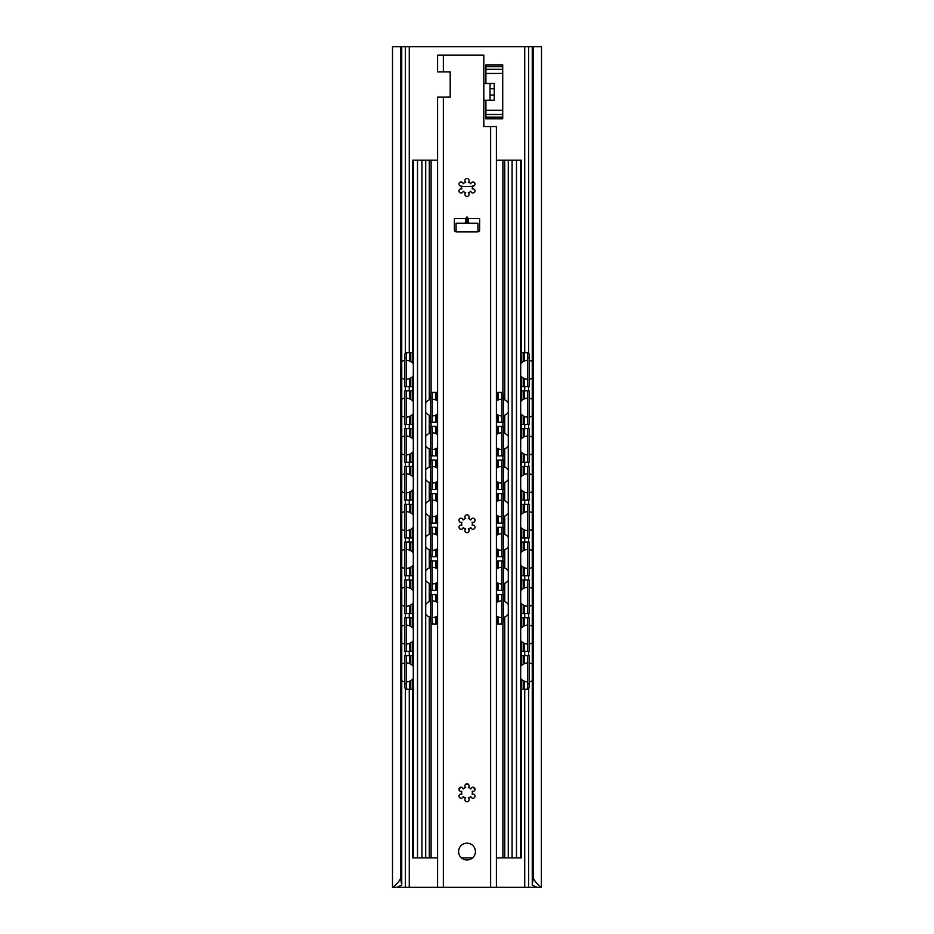 <?xml version="1.0" encoding="UTF-8"?>
<svg xmlns="http://www.w3.org/2000/svg" width="934" height="934" viewBox="0 0 934 934"><rect width="100%" height="100%" fill="white"/><g stroke="black" fill="none" stroke-linecap="round" stroke-linejoin="round"><path stroke-width="1.4" d="M396.927 887.3L392.502 887.3L392.502 46.7L400.546 46.7L400.546 877.972L401.748 885.128L396.927 887.3M537.342 887.3L396.658 887.3M541.311 887.3L537.073 887.3L532.252 885.128L533.314 876.793C532.555 879.921 541.008 887.919 541.311 887.3L541.498 46.7L400.546 46.7M392.689 887.3C392.829 887.942 399.997 881.346 400.546 877.972M533.314 876.793L533.314 46.7M532.252 885.128L532.252 46.7M465.436 784.502L468.564 784.502M483.812 83.476L494.214 83.476L494.214 100.288L483.812 100.288M401.748 885.128L401.748 46.7M485.913 100.288L485.913 118.781L502.726 118.781L502.726 117.112L485.913 117.112M502.726 117.112L502.726 64.983L485.913 64.983L485.913 83.476M490.011 100.288L490.011 83.476M410.785 664.237L410.785 655.61L404.796 655.61L404.796 683.98A5.254 0.665 -90 0 0 405.461 689.234L412.676 689.234M406.36 651.407L406.36 617.783L404.796 617.783L404.796 651.407L409.746 651.407L409.746 643.304M406.36 613.58L406.36 579.956L404.796 579.956L404.796 613.58L409.746 613.58L409.746 605.477M406.36 575.753L406.36 542.129L404.796 542.129L404.796 575.753L409.746 575.753L409.746 567.65M406.36 537.926L406.36 504.302L404.796 504.302L404.796 537.926L409.746 537.926L409.746 529.823M406.36 500.099L406.36 466.475L404.796 466.475L404.796 500.099L409.746 500.099L409.746 491.996M406.36 462.272L406.36 428.648L404.796 428.648L404.796 462.272L409.746 462.272L409.746 454.169M404.796 357.827A5.254 0.665 -90 0 1 405.461 352.573L407.026 352.573A5.254 0.665 90 0 0 406.36 357.827L406.36 386.618L404.796 386.618L404.796 357.827L406.36 357.827M406.36 424.445L406.36 390.821L404.796 390.821L404.796 424.445L409.746 424.445L409.746 416.342M410.785 655.61L412.676 655.61M406.36 655.61L406.36 683.98A5.254 0.665 90 0 0 407.026 689.234M406.36 617.783L412.676 617.783M406.36 579.956L412.676 579.956M406.36 542.129L412.676 542.129M406.36 504.302L412.676 504.302M406.36 466.475L412.676 466.475M406.36 428.648L412.676 428.648M406.36 386.618L409.746 386.618L409.746 378.515M407.026 352.573L412.676 352.573M406.36 390.821L412.676 390.821M412.676 651.407L409.746 651.407M412.676 613.58L409.746 613.58M412.676 575.753L409.746 575.753M412.676 537.926L409.746 537.926M412.676 500.099L409.746 500.099M412.676 462.272L409.746 462.272M412.676 386.618L409.746 386.618M412.676 424.445L409.746 424.445M527.64 390.821L529.204 390.821L529.204 424.445L527.64 424.445L527.64 390.821L521.324 390.821M524.254 663.712L524.254 655.61L529.204 655.61L529.204 683.98A5.254 0.665 90 0 1 528.539 689.234L526.974 689.234A5.254 0.665 -90 0 0 527.64 683.98L529.204 683.98M524.254 655.61L521.324 655.61M529.204 617.783L529.204 651.407L527.64 651.407L527.64 617.783L529.204 617.783M529.204 579.956L529.204 613.58L527.64 613.58L527.64 579.956L529.204 579.956M529.204 542.129L529.204 575.753L527.64 575.753L527.64 542.129L529.204 542.129M529.204 504.302L529.204 537.926L527.64 537.926L527.64 504.302L529.204 504.302M529.204 466.475L529.204 500.099L527.64 500.099L527.64 466.475L529.204 466.475M529.204 428.648L529.204 462.272L527.64 462.272L527.64 428.648L529.204 428.648M529.204 357.827L529.204 386.618L527.64 386.618L527.64 357.827A5.254 0.665 -90 0 0 526.974 352.573L528.539 352.573A5.254 0.665 90 0 1 529.204 357.827L527.64 357.827M521.324 689.234L526.974 689.234M527.64 655.61L527.64 683.98M524.254 625.885L524.254 617.783L527.64 617.783M521.324 651.407L527.64 651.407M524.254 588.058L524.254 579.956L527.64 579.956M521.324 613.58L527.64 613.58M524.254 550.231L524.254 542.129L527.64 542.129M521.324 575.753L527.64 575.753M524.254 512.404L524.254 504.302L527.64 504.302M521.324 537.926L527.64 537.926M524.254 474.577L524.254 466.475L527.64 466.475M521.324 500.099L527.64 500.099M524.254 436.75L524.254 428.648L527.64 428.648M521.324 462.272L527.64 462.272M521.324 424.445L527.64 424.445M521.324 386.618L527.64 386.618M524.254 361.096L524.254 352.573L526.974 352.573M524.254 617.783L521.324 617.783M524.254 579.956L521.324 579.956M524.254 542.129L521.324 542.129M524.254 504.302L521.324 504.302M524.254 466.475L521.324 466.475M524.254 428.648L521.324 428.648M524.254 352.573L521.324 352.573M437.579 857.879L412.676 857.879L412.676 679.17M472.557 857.879L461.443 857.879M521.324 679.17L521.324 857.879L496.421 857.879M425.706 857.879L425.706 160.181L413.307 160.181L413.307 857.879M412.676 363.057L412.676 160.181L413.307 160.181M412.676 665.673L412.676 641.343M412.676 627.846L412.676 603.516M412.676 590.019L412.676 565.689M412.676 552.192L412.676 527.862M412.676 514.365L412.676 490.035M412.676 476.538L412.676 452.208M412.676 438.711L412.676 414.381M412.676 400.884L412.676 376.554M437.579 160.181L431.099 160.181L431.099 393.074M425.706 160.181L431.099 160.181M516.49 857.879L516.49 160.181L521.324 160.181L521.324 363.057M516.49 160.181L504.722 160.181L504.722 399.857M496.421 160.181L504.722 160.181M472.254 186.45L461.746 186.45M474.927 789.931A8.406 8.406 0 0 0 473.386 787.269M468.541 784.467A8.406 8.406 0 0 0 465.459 784.467M460.614 787.269A8.406 8.406 0 0 0 459.073 789.931M521.324 665.673L521.324 641.343M521.324 627.846L521.324 603.516M521.324 590.019L521.324 565.689M521.324 552.192L521.324 527.862M521.324 514.365L521.324 490.035M521.324 476.538L521.324 452.208M521.324 438.711L521.324 414.381M521.324 400.884L521.324 376.554M520.693 857.879L520.693 160.181M508.294 857.879L508.294 160.181M436.75 602.173L436.75 594.561L430.644 594.561L430.644 618.728A5.254 0.887 -90 0 0 431.531 623.982L437.579 623.982M432.197 590.358L432.197 560.937L430.644 560.937L430.644 590.358L435.711 590.358L435.711 583.283M432.197 556.734L432.197 527.313L430.644 527.313L430.644 556.734L435.711 556.734L435.711 549.659M432.197 523.11L432.197 493.689L430.644 493.689L430.644 523.11L435.711 523.11L435.711 516.035M432.197 489.486L432.197 460.065L430.644 460.065L430.644 489.486L435.711 489.486L435.711 482.411M430.644 397.651A5.254 0.887 -90 0 1 431.531 392.397L433.084 392.397A5.254 0.887 90 0 0 432.197 397.651L432.197 422.238L430.644 422.238L430.644 397.651L432.197 397.651M432.197 455.862L432.197 426.441L430.644 426.441L430.644 455.862L435.711 455.862L435.711 448.787M436.75 594.561L437.579 594.561M432.197 594.561L432.197 618.728A5.254 0.887 90 0 0 433.084 623.982M432.197 560.937L437.579 560.937M432.197 527.313L437.579 527.313M432.197 493.689L437.579 493.689M432.197 460.065L437.579 460.065M432.197 422.238L435.711 422.238L435.711 415.163M433.084 392.397L437.579 392.397M432.197 426.441L437.579 426.441M437.579 590.358L435.711 590.358M437.579 556.734L435.711 556.734M437.579 523.11L435.711 523.11M437.579 489.486L435.711 489.486M437.579 422.238L435.711 422.238M437.579 455.862L435.711 455.862M498.289 433.516L498.289 426.441L496.421 426.441M498.289 426.441L501.803 426.441L501.803 455.862L496.421 455.862M498.289 467.14L498.289 460.065L496.421 460.065M498.289 460.065L501.803 460.065L501.803 489.486L496.421 489.486M498.289 500.764L498.289 493.689L496.421 493.689M498.289 493.689L501.803 493.689L501.803 523.11L496.421 523.11M498.289 534.388L498.289 527.313L496.421 527.313M498.289 527.313L501.803 527.313L501.803 556.734L496.421 556.734M498.289 568.012L498.289 560.937L496.421 560.937M498.289 560.937L501.803 560.937L501.803 590.358L496.421 590.358M498.289 601.636L498.289 594.561L496.421 594.561M496.421 623.982L502.469 623.982A5.254 0.887 90 0 0 503.356 618.728L503.356 594.561L501.803 594.561L501.803 618.728L503.356 618.728M496.421 392.397L502.469 392.397A5.254 0.887 90 0 1 503.356 397.651L503.356 422.238L496.421 422.238M498.289 594.561L501.803 594.561M501.803 422.238L501.803 397.651A5.254 0.887 -90 0 0 500.916 392.397M501.803 560.937L503.356 560.937L503.356 590.358L501.803 590.358M501.803 527.313L503.356 527.313L503.356 556.734L501.803 556.734M501.803 493.689L503.356 493.689L503.356 523.11L501.803 523.11M501.803 460.065L503.356 460.065L503.356 489.486L501.803 489.486M501.803 426.441L503.356 426.441L503.356 455.862L501.803 455.862M500.916 623.982A5.254 0.887 -90 0 0 501.803 618.728M496.421 887.3L496.421 126.557L483.812 126.557L483.812 55.106L443.358 55.106L443.358 71.918L450.188 71.918L450.188 97.136L437.579 97.136L437.579 887.3M454.391 229.799L454.391 218.498L466.019 218.498L466.51 217.167L467.49 217.167L467.981 218.498L479.609 218.498L479.609 229.799A2.102 2.102 0 0 1 477.507 231.901L456.493 231.901A2.102 2.102 0 0 1 454.391 229.799M475.406 851.574A8.406 8.406 0 0 1 467 859.981A8.406 8.406 0 0 1 458.594 851.574A8.406 8.406 0 0 1 467 843.168A8.406 8.406 0 0 1 475.406 851.574M470.841 788.996A2.102 2.102 0 0 1 473.386 787.269A2.102 2.102 0 0 1 474.927 789.931A2.102 2.102 0 0 1 472.16 791.273A5.359 5.359 0 0 1 472.16 794.192A2.102 2.102 0 0 1 474.927 795.534A2.102 2.102 0 0 1 473.386 798.196A2.102 2.102 0 0 1 470.841 796.469A5.359 5.359 0 0 1 468.319 797.928A2.102 2.102 0 0 1 468.541 800.998A2.102 2.102 0 0 1 465.459 800.998A2.102 2.102 0 0 1 465.681 797.928A5.359 5.359 0 0 1 463.159 796.469A2.102 2.102 0 0 1 460.614 798.196A2.102 2.102 0 0 1 459.073 795.534A2.102 2.102 0 0 1 461.84 794.192A5.359 5.359 0 0 1 461.84 791.273A2.102 2.102 0 0 1 459.073 789.931A2.102 2.102 0 0 1 460.614 787.269A2.102 2.102 0 0 1 463.159 788.996A5.359 5.359 0 0 1 465.681 787.537A2.102 2.102 0 0 1 465.459 784.467A2.102 2.102 0 0 1 468.541 784.467A2.102 2.102 0 0 1 468.319 787.537A5.359 5.359 0 0 1 470.841 788.996M470.841 520.005A2.102 2.102 0 0 1 473.386 518.277A2.102 2.102 0 0 1 474.927 520.938A2.102 2.102 0 0 1 472.16 522.281A5.359 5.359 0 0 1 472.16 525.2A2.102 2.102 0 0 1 474.927 526.543A2.102 2.102 0 0 1 473.386 529.204A2.102 2.102 0 0 1 470.841 527.476A5.359 5.359 0 0 1 468.319 528.936A2.102 2.102 0 0 1 468.541 532.006A2.102 2.102 0 0 1 465.459 532.006A2.102 2.102 0 0 1 465.681 528.936A5.359 5.359 0 0 1 463.159 527.476A2.102 2.102 0 0 1 460.614 529.204A2.102 2.102 0 0 1 459.073 526.543A2.102 2.102 0 0 1 461.84 525.2A5.359 5.359 0 0 1 461.84 522.281A2.102 2.102 0 0 1 459.073 520.938A2.102 2.102 0 0 1 460.614 518.277A2.102 2.102 0 0 1 463.159 520.005A5.359 5.359 0 0 1 465.681 518.545A2.102 2.102 0 0 1 465.459 515.475A2.102 2.102 0 0 1 468.541 515.475A2.102 2.102 0 0 1 468.319 518.545A5.359 5.359 0 0 1 470.841 520.005M470.841 183.764A2.102 2.102 0 0 1 473.386 182.037A2.102 2.102 0 0 1 474.927 184.698A2.102 2.102 0 0 1 472.16 186.041A5.359 5.359 0 0 1 472.16 188.96A2.102 2.102 0 0 1 474.927 190.303A2.102 2.102 0 0 1 473.386 192.964A2.102 2.102 0 0 1 470.841 191.237A5.359 5.359 0 0 1 468.319 192.696A2.102 2.102 0 0 1 468.541 195.766A2.102 2.102 0 0 1 465.459 195.766A2.102 2.102 0 0 1 465.681 192.696A5.359 5.359 0 0 1 463.159 191.237A2.102 2.102 0 0 1 460.614 192.964A2.102 2.102 0 0 1 459.073 190.303A2.102 2.102 0 0 1 461.84 188.96A5.359 5.359 0 0 1 461.84 186.041A2.102 2.102 0 0 1 459.073 184.698A2.102 2.102 0 0 1 460.614 182.037A2.102 2.102 0 0 1 463.159 183.764A5.359 5.359 0 0 1 465.681 182.305A2.102 2.102 0 0 1 465.459 179.235A2.102 2.102 0 0 1 468.541 179.235A2.102 2.102 0 0 1 468.319 182.305A5.359 5.359 0 0 1 470.841 183.764M456.493 223.226L468.821 223.226L467.981 218.498M468.821 223.226L477.507 223.226M466.019 218.498L465.179 223.226M443.358 55.106L437.579 55.106L437.579 71.918L443.358 71.918M528.597 887.3L528.597 689.21M528.597 655.61L528.597 651.407M528.597 617.783L528.597 613.58M528.597 579.956L528.597 575.753M528.597 542.129L528.597 537.926M528.597 504.302L528.597 500.099M528.597 466.475L528.597 462.272M528.597 428.648L528.597 424.445M528.597 390.821L528.597 386.618M528.597 352.597L528.597 46.7M524.733 887.3L524.733 689.234M524.733 655.61L524.733 651.407M524.733 617.783L524.733 613.58M524.733 579.956L524.733 575.753M524.733 542.129L524.733 537.926M524.733 504.302L524.733 500.099M524.733 466.475L524.733 462.272M524.733 428.648L524.733 424.445M524.733 390.821L524.733 386.618M524.733 352.573L524.733 46.7M409.267 887.3L409.267 689.234M409.267 655.61L409.267 651.407M409.267 617.783L409.267 613.58M409.267 579.956L409.267 575.753M409.267 542.129L409.267 537.926M409.267 504.302L409.267 500.099M409.267 466.475L409.267 462.272M409.267 428.648L409.267 424.445M409.267 390.821L409.267 386.618M409.267 352.573L409.267 46.7M405.403 887.3L405.403 689.21M405.403 655.61L405.403 651.407M405.403 617.783L405.403 613.58M405.403 579.956L405.403 575.753M405.403 542.129L405.403 537.926M405.403 504.302L405.403 500.099M405.403 466.475L405.403 462.272M405.403 428.648L405.403 424.445M405.403 390.821L405.403 386.618M405.403 352.597L405.403 46.7M502.726 73.459L485.913 73.459M502.726 110.305L485.913 110.305M494.214 95.035L490.011 95.035M494.214 88.73L490.011 88.73M502.726 114.473L485.913 114.473M502.726 69.291L485.913 69.291M502.726 66.653L485.913 66.653M406.36 683.98L404.796 683.98M409.746 689.234L409.746 681.131M409.746 663.712L409.746 655.61M409.746 625.885L409.746 617.783M409.746 588.058L409.746 579.956M409.746 550.231L409.746 542.129M409.746 512.404L409.746 504.302M409.746 474.577L409.746 466.475M409.746 436.75L409.746 428.648M409.746 361.096L409.746 352.573M409.746 398.923L409.746 390.821M410.785 689.234L410.785 680.606M410.785 651.407L410.785 642.779M410.785 626.41L410.785 617.783M410.785 613.58L410.785 604.952M410.785 588.583L410.785 579.956M410.785 575.753L410.785 567.125M410.785 550.756L410.785 542.129M410.785 537.926L410.785 529.298M410.785 512.929L410.785 504.302M410.785 500.099L410.785 491.471M410.785 475.102L410.785 466.475M410.785 462.272L410.785 453.644M410.785 437.275L410.785 428.648M410.785 386.618L410.785 377.99M410.785 361.621L410.785 352.573M410.785 424.445L410.785 415.817M410.785 399.448L410.785 390.821M524.254 689.234L524.254 681.131M524.254 651.407L524.254 643.304M524.254 613.58L524.254 605.477M524.254 575.753L524.254 567.65M524.254 537.926L524.254 529.823M524.254 500.099L524.254 491.996M524.254 462.272L524.254 454.169M524.254 424.445L524.254 416.342M524.254 398.923L524.254 390.821M524.254 386.618L524.254 378.515M523.215 689.234L523.215 680.606M523.215 664.237L523.215 655.61M523.215 651.407L523.215 642.779M523.215 626.41L523.215 617.783M523.215 613.58L523.215 604.952M523.215 588.583L523.215 579.956M523.215 575.753L523.215 567.125M523.215 550.756L523.215 542.129M523.215 537.926L523.215 529.298M523.215 512.929L523.215 504.302M523.215 500.099L523.215 491.471M523.215 475.102L523.215 466.475M523.215 462.272L523.215 453.644M523.215 437.275L523.215 428.648M523.215 424.445L523.215 415.817M523.215 399.448L523.215 390.821M523.215 386.618L523.215 377.99M523.215 361.621L523.215 352.573M421.923 857.879L421.923 160.181M417.51 857.879L417.51 160.181M431.099 422.238L431.099 426.441M431.099 455.862L431.099 460.065M431.099 489.486L431.099 493.689M431.099 523.11L431.099 527.313M431.099 556.734L431.099 560.937M431.099 590.358L431.099 594.561M431.099 623.305L431.099 857.879M456.072 231.865L456.072 223.226M477.928 231.865L477.928 223.226M512.077 857.879L512.077 160.181M504.722 415.198L504.722 433.481M504.722 448.822L504.722 467.105M504.722 482.446L504.722 500.729M504.722 516.07L504.722 534.353M504.722 549.694L504.722 567.977M504.722 583.318L504.722 601.601M504.722 616.942L504.722 857.879M502.901 160.181L502.901 393.074M502.901 422.238L502.901 426.441M502.901 455.862L502.901 460.065M502.901 489.486L502.901 493.689M502.901 523.11L502.901 527.313M502.901 556.734L502.901 560.937M502.901 590.358L502.901 594.561M502.901 623.305L502.901 857.879M429.278 160.181L429.278 399.857M429.278 415.198L429.278 433.481M429.278 448.822L429.278 467.105M429.278 482.446L429.278 500.729M429.278 516.07L429.278 534.353M429.278 549.694L429.278 567.977M429.278 583.318L429.278 601.601M429.278 616.942L429.278 857.879M432.197 618.728L430.644 618.728M435.711 623.982L435.711 616.907M435.711 601.636L435.711 594.561M435.711 568.012L435.711 560.937M435.711 534.388L435.711 527.313M435.711 500.764L435.711 493.689M435.711 467.14L435.711 460.065M435.711 399.892L435.711 392.397M435.711 433.516L435.711 426.441M436.75 623.982L436.75 616.37M436.75 590.358L436.75 582.746M436.75 568.549L436.75 560.937M436.75 556.734L436.75 549.122M436.75 534.925L436.75 527.313M436.75 523.11L436.75 515.498M436.75 501.301L436.75 493.689M436.75 489.486L436.75 481.874M436.75 467.677L436.75 460.065M436.75 422.238L436.75 414.626M436.75 400.429L436.75 392.397M436.75 455.862L436.75 448.25M436.75 434.053L436.75 426.441M497.25 455.862L497.25 448.25M497.25 434.053L497.25 426.441M497.25 489.486L497.25 481.874M497.25 467.677L497.25 460.065M497.25 523.11L497.25 515.498M497.25 501.301L497.25 493.689M497.25 556.734L497.25 549.122M497.25 534.925L497.25 527.313M497.25 590.358L497.25 582.746M497.25 568.549L497.25 560.937M497.25 623.982L497.25 616.37M497.25 602.173L497.25 594.561M497.25 422.238L497.25 414.626M497.25 400.429L497.25 392.397M498.289 623.982L498.289 616.907M498.289 590.358L498.289 583.283M498.289 556.734L498.289 549.659M498.289 523.11L498.289 516.035M498.289 489.486L498.289 482.411M498.289 455.862L498.289 448.787M498.289 422.238L498.289 415.163M498.289 399.892L498.289 392.397M501.803 397.651L503.356 397.651M490.642 887.3L490.642 126.557M443.358 887.3L443.358 97.136M467.49 223.226L467.49 217.167M466.51 223.226L466.51 217.167M532.252 664.004A9.457 9.457 0 0 0 529.204 663.047M527.64 662.965A9.457 9.457 0 0 0 520.693 666.351M520.693 678.493A9.457 9.457 0 0 0 527.64 681.878M529.204 681.797A9.457 9.457 0 0 0 532.252 680.839M532.252 626.177A9.457 9.457 0 0 0 529.204 625.22M527.64 625.138A9.457 9.457 0 0 0 520.693 628.524M520.693 640.666A9.457 9.457 0 0 0 527.64 644.051M529.204 643.97A9.457 9.457 0 0 0 532.252 643.012M532.252 588.35A9.457 9.457 0 0 0 529.204 587.393M527.64 587.311A9.457 9.457 0 0 0 520.693 590.697M520.693 602.839A9.457 9.457 0 0 0 527.64 606.224M529.204 606.143A9.457 9.457 0 0 0 532.252 605.185M532.252 550.523A9.457 9.457 0 0 0 529.204 549.566M527.64 549.484A9.457 9.457 0 0 0 520.693 552.87M520.693 565.012A9.457 9.457 0 0 0 527.64 568.397M529.204 568.316A9.457 9.457 0 0 0 532.252 567.358M532.252 512.696A9.457 9.457 0 0 0 529.204 511.739M527.64 511.657A9.457 9.457 0 0 0 520.693 515.043M520.693 527.185A9.457 9.457 0 0 0 527.64 530.57M529.204 530.489A9.457 9.457 0 0 0 532.252 529.531M532.252 474.869A9.457 9.457 0 0 0 529.204 473.912M527.64 473.83A9.457 9.457 0 0 0 520.693 477.216M520.693 489.358A9.457 9.457 0 0 0 527.64 492.743M529.204 492.662A9.457 9.457 0 0 0 532.252 491.704M532.252 437.042A9.457 9.457 0 0 0 529.204 436.085M527.64 436.003A9.457 9.457 0 0 0 520.693 439.389M520.693 451.531A9.457 9.457 0 0 0 527.64 454.916M529.204 454.835A9.457 9.457 0 0 0 532.252 453.877M532.252 399.215A9.457 9.457 0 0 0 529.204 398.258M527.64 398.176A9.457 9.457 0 0 0 520.693 401.562M520.693 413.704A9.457 9.457 0 0 0 527.64 417.089M529.204 417.008A9.457 9.457 0 0 0 532.252 416.05M532.252 361.388A9.457 9.457 0 0 0 529.204 360.431M527.64 360.349A9.457 9.457 0 0 0 520.693 363.735M520.693 375.877A9.457 9.457 0 0 0 527.64 379.262M529.204 379.181A9.457 9.457 0 0 0 532.252 378.223M413.307 666.351A9.457 9.457 0 0 0 406.36 662.965M404.796 663.047A9.457 9.457 0 0 0 401.748 664.004M401.748 680.839A9.457 9.457 0 0 0 404.796 681.797M406.36 681.878A9.457 9.457 0 0 0 413.307 678.493M413.307 628.524A9.457 9.457 0 0 0 406.36 625.138M404.796 625.22A9.457 9.457 0 0 0 401.748 626.177M401.748 643.012A9.457 9.457 0 0 0 404.796 643.97M406.36 644.051A9.457 9.457 0 0 0 413.307 640.666M413.307 590.697A9.457 9.457 0 0 0 406.36 587.311M404.796 587.393A9.457 9.457 0 0 0 401.748 588.35M401.748 605.185A9.457 9.457 0 0 0 404.796 606.143M406.36 606.224A9.457 9.457 0 0 0 413.307 602.839M413.307 552.87A9.457 9.457 0 0 0 406.36 549.484M404.796 549.566A9.457 9.457 0 0 0 401.748 550.523M401.748 567.358A9.457 9.457 0 0 0 404.796 568.316M406.36 568.397A9.457 9.457 0 0 0 413.307 565.012M413.307 515.043A9.457 9.457 0 0 0 406.36 511.657M404.796 511.739A9.457 9.457 0 0 0 401.748 512.696M401.748 529.531A9.457 9.457 0 0 0 404.796 530.489M406.36 530.57A9.457 9.457 0 0 0 413.307 527.185M413.307 477.216A9.457 9.457 0 0 0 406.36 473.83M404.796 473.912A9.457 9.457 0 0 0 401.748 474.869M401.748 491.704A9.457 9.457 0 0 0 404.796 492.662M406.36 492.743A9.457 9.457 0 0 0 413.307 489.358M413.307 439.389A9.457 9.457 0 0 0 406.36 436.003M404.796 436.085A9.457 9.457 0 0 0 401.748 437.042M401.748 453.877A9.457 9.457 0 0 0 404.796 454.835M406.36 454.916A9.457 9.457 0 0 0 413.307 451.531M413.307 401.562A9.457 9.457 0 0 0 406.36 398.176M404.796 398.258A9.457 9.457 0 0 0 401.748 399.215M401.748 416.05A9.457 9.457 0 0 0 404.796 417.008M406.36 417.089A9.457 9.457 0 0 0 413.307 413.704M413.307 363.735A9.457 9.457 0 0 0 406.36 360.349M404.796 360.431A9.457 9.457 0 0 0 401.748 361.388M401.748 378.223A9.457 9.457 0 0 0 404.796 379.181M406.36 379.262A9.457 9.457 0 0 0 413.307 375.877M508.294 604.438A8.301 8.301 0 0 0 503.356 601.169M501.803 600.971A8.301 8.301 0 0 0 496.421 602.745M496.421 615.798A8.301 8.301 0 0 0 501.803 617.572M503.356 617.374A8.301 8.301 0 0 0 508.294 614.105M508.294 570.814A8.301 8.301 0 0 0 503.356 567.545M501.803 567.347A8.301 8.301 0 0 0 496.421 569.121M496.421 582.174A8.301 8.301 0 0 0 501.803 583.948M503.356 583.75A8.301 8.301 0 0 0 508.294 580.481M508.294 537.19A8.301 8.301 0 0 0 503.356 533.921M501.803 533.723A8.301 8.301 0 0 0 496.421 535.497M496.421 548.55A8.301 8.301 0 0 0 501.803 550.324M503.356 550.126A8.301 8.301 0 0 0 508.294 546.857M508.294 503.566A8.301 8.301 0 0 0 503.356 500.297M501.803 500.099A8.301 8.301 0 0 0 496.421 501.873M496.421 514.926A8.301 8.301 0 0 0 501.803 516.7M503.356 516.502A8.301 8.301 0 0 0 508.294 513.233M508.294 469.942A8.301 8.301 0 0 0 503.356 466.673M501.803 466.475A8.301 8.301 0 0 0 496.421 468.249M496.421 481.302A8.301 8.301 0 0 0 501.803 483.076M503.356 482.878A8.301 8.301 0 0 0 508.294 479.609M508.294 436.318A8.301 8.301 0 0 0 503.356 433.049M501.803 432.851A8.301 8.301 0 0 0 496.421 434.625M496.421 447.678A8.301 8.301 0 0 0 501.803 449.452M503.356 449.254A8.301 8.301 0 0 0 508.294 445.985M508.294 402.694A8.301 8.301 0 0 0 503.356 399.425M501.803 399.227A8.301 8.301 0 0 0 496.421 401.001M496.421 414.054A8.301 8.301 0 0 0 501.803 415.828M503.356 415.63A8.301 8.301 0 0 0 508.294 412.361M437.579 602.745A8.301 8.301 0 0 0 432.197 600.971M430.644 601.169A8.301 8.301 0 0 0 425.706 604.438M425.706 614.105A8.301 8.301 0 0 0 430.644 617.374M432.197 617.572A8.301 8.301 0 0 0 437.579 615.798M437.579 569.121A8.301 8.301 0 0 0 432.197 567.347M430.644 567.545A8.301 8.301 0 0 0 425.706 570.814M425.706 580.481A8.301 8.301 0 0 0 430.644 583.75M432.197 583.948A8.301 8.301 0 0 0 437.579 582.174M437.579 535.497A8.301 8.301 0 0 0 432.197 533.723M430.644 533.921A8.301 8.301 0 0 0 425.706 537.19M425.706 546.857A8.301 8.301 0 0 0 430.644 550.126M432.197 550.324A8.301 8.301 0 0 0 437.579 548.55M437.579 501.873A8.301 8.301 0 0 0 432.197 500.099M430.644 500.297A8.301 8.301 0 0 0 425.706 503.566M425.706 513.233A8.301 8.301 0 0 0 430.644 516.502M432.197 516.7A8.301 8.301 0 0 0 437.579 514.926M437.579 468.249A8.301 8.301 0 0 0 432.197 466.475M430.644 466.673A8.301 8.301 0 0 0 425.706 469.942M425.706 479.609A8.301 8.301 0 0 0 430.644 482.878M432.197 483.076A8.301 8.301 0 0 0 437.579 481.302M437.579 434.625A8.301 8.301 0 0 0 432.197 432.851M430.644 433.049A8.301 8.301 0 0 0 425.706 436.318M425.706 445.985A8.301 8.301 0 0 0 430.644 449.254M432.197 449.452A8.301 8.301 0 0 0 437.579 447.678M437.579 401.001A8.301 8.301 0 0 0 432.197 399.227M430.644 399.425A8.301 8.301 0 0 0 425.706 402.694M425.706 412.361A8.301 8.301 0 0 0 430.644 415.63M432.197 415.828A8.301 8.301 0 0 0 437.579 414.054"/></g></svg>
